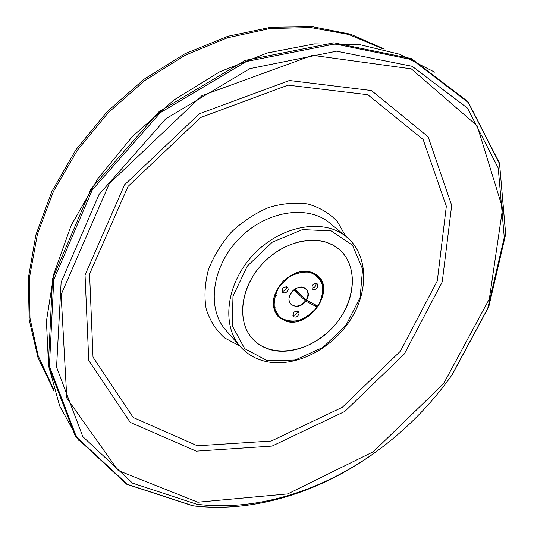 <?xml version="1.0" encoding="UTF-8"?>
<svg xmlns="http://www.w3.org/2000/svg" width="534" height="534" viewBox="0 0 534 534"><rect width="100%" height="100%" fill="white"/><g stroke="black" fill="none" stroke-linecap="round" stroke-linejoin="round"><path stroke-width="0.8" d="M272.387 350.177C264.47 348.335 257.862 344.564 252.575 338.843C236.168 321.328 240.56 286.197 263.429 262.755C286.084 239.105 321.047 233.518 339.103 249.325C356.438 264.056 356.545 293.854 340.685 317.383C324.952 340.999 295.496 355.45 272.387 350.177M314.74 304.554L316.762 306.483L313.418 303.866L317.163 307.057L305.802 301.156L293.98 289.849M296.116 290.396L294.541 289.421L303.953 297.919M294.868 289.194L306.142 300.028L317.83 306.082M276.392 295.342L275.09 293.687M317.884 286.144C316.649 289.241 314.806 290.222 312.35 289.088C311.435 284.982 313.058 283.24 317.216 283.861L317.884 286.144M288.273 289.408C287.012 292.599 285.103 293.573 282.559 292.338C281.698 288.126 283.38 286.398 287.612 287.159L288.273 289.408M299.06 313.672C297.792 316.809 295.916 317.77 293.44 316.562C292.672 312.457 294.347 310.775 298.453 311.522L299.06 313.672M305.515 300.949C300.535 306.429 295.716 307.544 291.05 304.3C283.314 297.431 298.76 281.451 305.889 288.947C308.539 291.904 308.625 295.596 306.142 300.028M305.802 301.156C297.979 311.936 283.501 304.006 291.13 292.892C298.666 281.698 313.612 289.074 306.436 300.228M275.437 308.098L273.461 305.582M274.082 308.866L273.448 306.416M307.404 271.285L309.88 271.833M282.166 319.259L277.9 316.302M317.436 275.397L320.534 279.556M292.846 315.38L293.84 315.44C296.277 314.74 297.418 313.238 297.271 310.928M281.939 291.184L282.987 291.257C285.53 290.536 286.685 288.967 286.444 286.564M311.709 287.933L312.597 287.973C315.1 287.252 316.241 285.697 316.015 283.307M286.571 321.381L278.294 316.722C270.544 306.409 272.066 294.681 282.86 281.538C295.629 270.304 307.304 268.382 317.87 275.778C335.692 290.336 309.353 328.397 286.571 321.381M325.66 242.029C304.193 235.22 274.062 247.355 256.821 270.504C239.452 293.573 238.097 323.197 252.575 338.843C270.618 358.795 308.258 353.134 331.594 328.644C355.284 304.48 359.662 266.673 339.103 249.325L332.849 245.039L325.66 242.029M267.214 360.677L244.672 348.662L232.223 325.747L232.984 296.156L247.322 266.072L272.333 242.129L302.484 229.6L331.147 230.895L352.453 245.179L362.579 269.002L360.143 297.438L346.052 325.186L323.017 347.367L295.088 360.036L267.214 360.677M240.494 346.793C220.869 325.253 226.282 282.486 254.204 253.837C281.892 224.961 324.445 218.092 346.639 236.976C368.647 255.219 368.947 291.971 349.783 320.821C330.746 349.797 294.841 367.813 266.059 361.525C255.806 359.235 247.282 354.322 240.494 346.793L225.989 330.359C206.518 308.979 211.564 266.94 238.825 238.972C265.852 210.776 307.691 204.302 329.725 223.038L346.639 236.976M239.719 345.912L224.627 337.955C216.103 330.319 209.962 320.7 206.197 309.106C204.048 296.664 204.782 283.574 208.393 269.824C213.673 256.166 221.39 243.537 231.536 231.93C242.79 221.39 255.152 213.253 268.622 207.512C282.239 203.427 295.302 202.252 307.804 203.981C319.526 207.346 329.344 213.159 337.268 221.416L345.732 236.228M197.373 445.777L133.186 417.488L93.016 357.153L89.585 274.002L127.993 186.486L200.55 117.56L287.993 85.146L367.806 94.718L423.142 139.507L446.331 206.264L437.299 280.884L400.42 351.192L342.341 407.288L271.272 441.017L197.373 445.777M196.245 451.157L130.236 422.367L88.757 360.53L85.046 275.017L124.535 184.831L199.329 113.795L289.421 80.507L371.457 90.553L428.114 136.764L451.684 205.383L442.239 281.899L404.365 353.922L344.857 411.407L272.06 446.077L196.245 451.157M197.787 502.22L118.181 470.521L66.803 398.064L61.11 294.661L109.343 183.549L201.925 95.666L312.604 55.329L411.287 68.866L477.182 125.824L502.621 208.313L489.344 298.913L443.607 383.666L373.366 451.704L287.699 493.917L197.787 502.22M196.872 504.27L132.532 483.143L82.79 436.585L56.564 367.145L61.123 282.272L99.037 194.456L165.767 118.808L249.912 68.626L336.607 51.184L412.208 66.316L467.477 108.128L498.235 168.056L504.27 237.363L487.716 308.452L451.857 375.122C432.28 402.703 409.037 426.746 382.137 447.252C327.155 489.051 259.057 511.912 196.872 504.27M389.319 441.638L381.51 447.752C325.66 490.212 256.433 513.488 193.048 505.778L127.379 484.345L76.442 436.979L49.402 366.197L53.787 279.562L92.329 189.85L160.434 112.614L246.388 61.503L334.918 43.948L412.028 59.675L468.305 102.568L499.557 163.784L505.638 234.413L488.777 306.73L452.331 374.481L446.491 382.491M78.738 440.283L59.721 406.107L48.594 365.99L46.431 321.254L53.907 273.668L71.182 225.395L97.775 178.797L132.586 136.283L173.89 100.052L219.554 71.89L267.22 52.986L314.519 43.895L359.302 44.536L399.772 54.288L434.576 72.13M53.32 388.679L38.141 355.664L29.971 318.07L29.577 277.099L37.407 234.266L53.487 191.339L77.397 150.194L108.215 112.734L144.614 80.654L184.918 55.362L227.277 37.827L269.817 28.549L310.775 27.554L348.622 34.436L382.137 48.487M300.569 319.853C287.713 323.664 278.968 320.273 274.342 309.66C272.887 305.101 273.007 300.141 274.71 294.768M295.803 272.941C301.116 271.058 306.075 270.765 310.681 272.066C321.441 276.332 325.133 284.949 321.755 297.932M317.163 307.057C311.816 313.451 305.461 317.97 298.092 320.607C290.723 321.748 284.415 320.433 279.169 316.655L274.449 308.358C273.568 301.289 275.184 294.08 279.295 286.738L287.98 277.767C295.182 273.421 302.331 271.572 309.426 272.227C315.768 274.476 320.113 278.728 322.469 284.982C323.29 291.944 321.728 299 317.79 306.142M451.857 375.122C432.28 402.703 409.037 426.746 382.137 447.252L381.51 447.752C325.62 490.232 256.34 513.541 192.774 505.818L126.785 484.285L75.521 436.658L48.274 365.556L52.559 278.701L91.04 188.882L159.125 111.573L245.146 60.409L333.883 42.807L411.36 58.6L468.018 101.707L499.51 163.21L505.685 234.086L488.83 306.589L451.857 375.122M53.947 390.821L37.987 357.653L29.176 319.733L28.315 278.294L35.871 234.907L51.905 191.372L75.968 149.647L107.134 111.686L144.02 79.246L184.898 53.78L227.858 36.279L270.965 27.247L312.41 26.7L350.611 34.216L384.306 49.041M274.049 308.759L274.342 309.66C279.175 326.608 305.702 324.645 317.283 307.097M309.767 271.799L310.681 272.066C323.744 275.511 327.168 292.846 317.91 306.176"/></g></svg>
